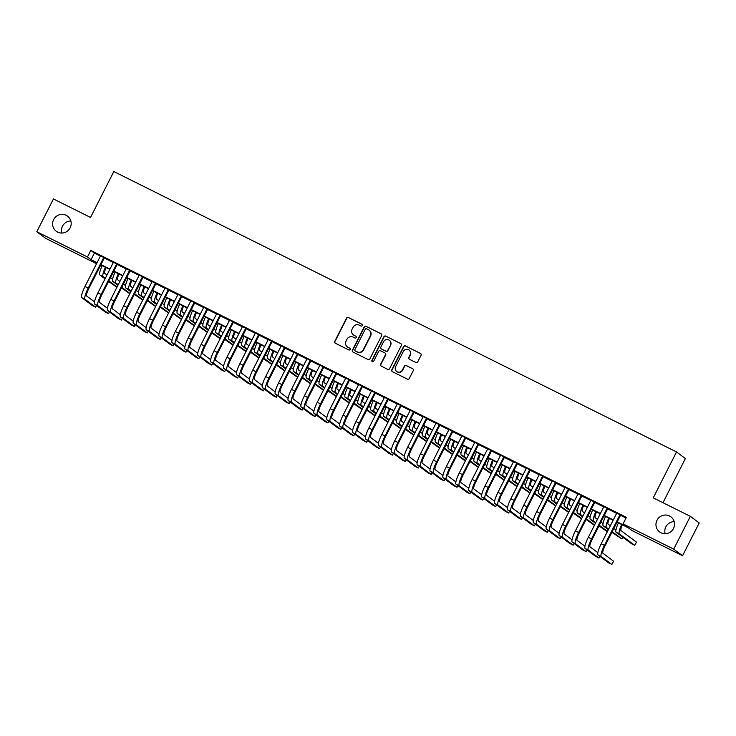 <?xml version="1.0" encoding="UTF-8"?>
<svg xmlns="http://www.w3.org/2000/svg" width="736" height="736" viewBox="0 0 736 736"><rect width="100%" height="100%" fill="white"/><g stroke="black" fill="none" stroke-linecap="round" stroke-linejoin="round"><path stroke-width="1.1" d="M362.305 325.551A1.012 0.994 -53.3 0 0 361.873 324.208L348.413 317.501A1.444 1.417 -53.3 0 0 346.5 318.154L334.742 341.329A1.444 1.417 -53.3 0 0 335.358 343.243L348.818 349.95A1.012 0.994 -53.3 0 0 349.876 348.238A1.012 0.994 -53.3 0 0 349.729 348.146L347.99 347.282A4.618 4.526 -53.3 0 1 346.021 341.145L347.006 339.213A4.618 4.526 -53.3 0 1 353.142 337.116L354.89 337.98A1.012 0.994 -53.3 0 0 355.948 336.269A1.012 0.994 -53.3 0 0 355.801 336.177L354.062 335.312A4.618 4.526 -53.3 0 1 352.093 329.167L353.078 327.235A4.618 4.526 -53.3 0 1 359.223 325.137L360.962 326.011A1.012 0.994 -53.3 0 0 362.305 325.551M362.14 324.392A1.012 0.994 -53.3 0 0 362.112 324.383L348.652 317.676A1.444 1.417 -53.3 0 0 346.739 318.329L334.981 341.504A1.444 1.417 -53.3 0 0 335.266 343.197M349.986 348.34A1.012 0.994 -53.3 0 0 349.968 348.33L347.99 347.282M355.801 336.177L356.04 336.352A1.012 0.994 -53.3 0 0 356.04 336.352L354.062 335.312M656.99 520.26A9.421 9.218 -53.3 0 0 659.622 531.926A9.421 9.218 -53.3 0 0 673.514 528.494A9.421 9.218 -53.3 0 0 670.882 516.828A9.421 9.218 -53.3 0 0 656.99 520.26M674.185 521.631A9.421 9.218 -53.3 0 0 665.169 533.729M53.636 219.595A9.421 9.218 -53.3 0 0 56.267 231.26A9.421 9.218 -53.3 0 0 70.159 227.82A9.421 9.218 -53.3 0 0 67.528 216.154A9.421 9.218 -53.3 0 0 53.636 219.595M70.831 220.956A9.421 9.218 -53.3 0 0 61.815 233.054M415.831 362.462A1.444 1.417 -53.3 0 0 417.754 361.808L421.047 355.304A1.444 1.417 -53.3 0 0 420.431 353.39L405.49 345.938A1.444 1.417 -53.3 0 0 403.567 346.592L391.81 369.766A1.444 1.417 -53.3 0 0 392.426 371.689L407.376 379.132A1.444 1.417 -53.3 0 0 409.29 378.479L413.273 370.622A1.444 1.417 -53.3 0 0 412.666 368.708L406.263 365.516A1.444 1.417 -53.3 0 0 404.349 366.178L402.371 370.07A3.864 3.781 -53.3 0 1 396.676 371.478A3.864 3.781 -53.3 0 1 395.591 366.694L403.328 351.44A3.864 3.781 -53.3 0 1 409.032 350.023A3.864 3.781 -53.3 0 1 410.108 354.816L408.82 357.356A1.444 1.417 -53.3 0 0 409.437 359.278L415.831 362.462M96.664 262.872L96.306 263.58L45.65 238.335L36.8 231.739L53.434 198.95L90.537 217.442L113.832 171.534L676.531 451.95L653.246 497.858L690.35 516.341L673.716 549.13L682.566 555.735L631.911 530.49L628.323 527.813L617.026 522.183M36.8 231.739L87.455 256.984L91.043 259.661L97.069 262.66M617.2 521.861L626.649 526.562L623.052 523.894L626.382 517.334L90.786 250.424L87.455 256.984M623.052 523.894L673.716 549.13M381.653 335.671A1.444 1.417 -53.3 0 0 381.036 333.758L366.086 326.306A1.444 1.417 -53.3 0 0 364.173 326.959L352.415 350.134A1.444 1.417 -53.3 0 0 353.022 352.056L367.972 359.499A1.444 1.417 -53.3 0 0 369.895 358.846L381.653 335.671M385.784 336.122L400.734 343.574A1.444 1.417 -53.3 0 1 401.35 345.488L389.592 368.662A1.444 1.417 -53.3 0 1 387.67 369.316L381.276 366.132A1.444 1.417 -53.3 0 1 380.659 364.21L385.434 354.816A1.444 1.417 -53.3 0 0 384.818 352.894L380.576 350.778A1.444 1.417 -53.3 0 0 378.654 351.44L373.686 361.22A1.012 0.994 -53.3 0 1 372.195 361.588A1.012 0.994 -53.3 0 1 371.919 360.336L383.87 336.775A1.444 1.417 -53.3 0 1 385.784 336.122L400.734 343.574M104.411 257.793L100.528 255.861M117.318 264.224L113.427 262.292M130.217 270.655L126.334 268.723M143.124 277.086L139.242 275.154M156.032 283.516L152.15 281.584M168.94 289.947L165.057 288.015M181.847 296.378L177.965 294.446M194.755 302.809L190.863 300.877M207.653 309.249L203.771 307.308M220.561 315.68L216.678 313.738M233.468 322.11L229.586 320.169M246.376 328.541L242.494 326.6M259.284 334.972L255.392 333.031M272.191 341.403L268.3 339.462M285.09 347.834L281.207 345.902M297.997 354.264L294.115 352.332M310.905 360.695L307.022 358.763M323.812 367.126L319.93 365.194M336.72 373.557L332.828 371.625M349.628 379.988L345.736 378.056M362.526 386.418L358.644 384.486M375.434 392.849L371.551 390.917M388.341 399.289L384.459 397.348M401.249 405.72L397.366 403.779M414.156 412.151L410.265 410.21M427.055 418.582L423.172 416.64M439.962 425.012L436.08 423.071M452.87 431.443L448.988 429.511M465.778 437.874L461.895 435.942M478.685 444.305L474.803 442.373M491.593 450.736L487.701 448.804M504.491 457.166L500.609 455.234M517.399 463.597L513.516 461.665M530.306 470.028L526.424 468.096M543.214 476.459L539.332 474.527M556.122 482.89L552.239 480.958M569.029 489.33L565.138 487.388M581.928 495.76L578.045 493.819M594.835 502.191L590.953 500.25M607.743 508.622L603.86 506.681M90.786 250.424L94.374 253.101L100.4 256.1M104.282 258.042L113.307 262.54M117.19 264.472L126.215 268.971M130.097 270.903L139.113 275.402M143.005 277.334L152.021 281.833M155.903 283.765L164.928 288.264M168.811 290.196L177.836 294.694M181.718 296.626L190.744 301.125M194.626 303.057L203.651 307.556M207.534 309.488L216.55 313.987M220.441 315.928L229.457 320.418M233.34 322.359L242.365 326.848M246.247 328.79L255.272 333.279M259.155 335.22L268.18 339.71M272.062 341.651L281.078 346.141M284.97 348.082L293.986 352.581M297.878 354.513L306.894 359.012M310.776 360.944L319.801 365.442M323.684 367.374L332.709 371.873M336.591 373.805L345.616 378.304M349.499 380.236L358.515 384.735M362.406 386.667L371.422 391.166M375.314 393.098L384.33 397.596M388.212 399.528L397.238 404.027M401.12 405.968L410.145 410.458M414.028 412.399L423.053 416.889M426.935 418.83L435.951 423.32M439.843 425.261L448.859 429.75M452.741 431.692L461.766 436.181M465.649 438.122L474.674 442.621M478.556 444.553L487.582 449.052M491.464 450.984L500.489 455.483M504.372 457.415L513.388 461.914M517.279 463.846L526.295 468.344M530.178 470.276L539.203 474.775M543.085 476.707L552.11 481.206M555.993 483.138L565.018 487.637M568.9 489.569L577.926 494.068M581.808 496.009L590.824 500.498M594.716 502.44L603.732 506.929M607.614 508.87L616.639 513.36M620.522 515.301L626.023 518.043M620.65 515.053L616.768 513.112M662.98 502.706L685.382 458.546L676.531 451.95M690.35 516.341L699.2 522.946L682.566 555.735M96.904 262.991L92.718 260.912L96.306 263.58M613.143 520.251L604.127 515.752M600.236 513.82L591.22 509.321M587.328 507.389L578.312 502.89M574.43 500.958L565.404 496.46M561.522 494.528L552.497 490.029M548.614 488.097L539.589 483.598M535.707 481.666L526.691 477.167M522.799 475.235L513.783 470.736M509.901 468.795L500.876 464.306M496.993 462.364L487.968 457.875M484.086 455.934L475.06 451.444M471.178 449.503L462.153 445.013M458.27 443.072L449.254 438.582M445.363 436.641L436.347 432.142M432.464 430.21L423.439 425.712M419.557 423.78L410.532 419.281M406.649 417.349L397.624 412.85M393.742 410.918L384.716 406.419M380.834 404.487L371.818 399.988M367.926 398.056L358.91 393.558M355.028 391.626L346.003 387.127M342.12 385.195L333.095 380.696M329.213 378.755L320.188 374.265M316.305 372.324L307.289 367.834M303.398 365.893L294.382 361.404M290.49 359.462L281.474 354.973M277.592 353.032L268.566 348.533M264.684 346.601L255.659 342.102M251.776 340.17L242.751 335.671M238.869 333.739L229.853 329.24M225.961 327.308L216.945 322.81M213.063 320.878L204.038 316.379M200.155 314.447L191.13 309.948M187.248 308.016L178.222 303.517M174.34 301.585L165.315 297.086M161.432 295.154L152.416 290.656M148.525 288.714L139.509 284.225M135.626 282.284L126.601 277.794M122.719 275.853L113.694 271.363M109.811 269.422L100.786 264.932M100.961 264.601L109.977 269.091M113.859 271.032L122.884 275.522M126.767 277.463L135.792 281.952M139.674 283.894L148.7 288.392M152.582 290.324L161.598 294.823M165.49 296.755L174.506 301.254M178.388 303.186L187.413 307.685M191.296 309.617L200.321 314.116M204.203 316.048L213.228 320.546M217.111 322.478L226.136 326.977M230.018 328.909L239.034 333.408M242.926 335.34L251.942 339.839M255.824 341.78L264.85 346.27M268.732 348.211L277.757 352.7M281.64 354.642L290.665 359.131M294.547 361.072L303.572 365.562M307.455 367.503L316.471 371.993M320.362 373.934L329.378 378.433M333.261 380.365L342.286 384.864M346.168 386.796L355.194 391.294M359.076 393.226L368.101 397.725M371.984 399.657L381 404.156M384.891 406.088L393.907 410.587M397.799 412.519L406.815 417.018M410.697 418.95L419.722 423.448M423.605 425.38L432.63 429.879M436.512 431.82L445.538 436.31M449.42 438.251L458.436 442.741M462.328 444.682L471.344 449.172M475.226 451.113L484.251 455.602M488.134 457.544L497.159 462.042M501.041 463.974L510.066 468.473M513.949 470.405L522.974 474.904M526.856 476.836L535.872 481.335M539.764 483.267L548.78 487.766M552.662 489.698L561.688 494.196M565.57 496.128L574.595 500.627M578.478 502.559L587.503 507.058M591.385 508.99L600.41 513.489M604.293 515.43L613.309 519.92M94.374 253.101L91.043 259.661M353.39 334.898L353.63 335.073A4.618 4.526 -53.3 0 0 354.301 335.487M347.318 346.868L347.558 347.052A4.618 4.526 -53.3 0 0 348.229 347.466M381.358 333.978A1.444 1.417 -53.3 0 0 381.276 333.932L366.326 326.48A1.444 1.417 -53.3 0 0 364.412 327.143L352.654 350.308A1.444 1.417 -53.3 0 0 352.94 352.001M366.565 328.799A1.012 0.994 -53.3 0 0 365.222 329.259L354.908 349.6A1.012 0.994 -53.3 0 0 355.332 350.943L357.172 351.863A4.618 4.526 -53.3 0 0 363.317 349.756L370.364 335.855A4.618 4.526 -53.3 0 0 368.405 329.719L366.565 328.799M369.076 330.133L369.316 330.308A4.618 4.526 -53.3 0 1 370.604 336.03L363.556 349.94A4.618 4.526 -53.3 0 1 357.411 352.038L355.571 351.127M385.029 353.022L385.268 353.206A1.444 1.417 -53.3 0 1 385.673 354.991L380.898 364.394A1.444 1.417 -53.3 0 0 381.193 366.086M386.023 336.297A1.444 1.417 -53.3 0 0 384.109 336.959L372.158 360.511A1.012 0.994 -53.3 0 0 372.324 361.67M390.374 345.064A3.864 3.781 -53.3 0 0 389.298 340.271A3.864 3.781 -53.3 0 0 383.603 341.688L380.871 347.061A1.444 1.417 -53.3 0 0 381.487 348.974L385.728 351.09A1.444 1.417 -53.3 0 0 387.651 350.437L390.614 345.239A3.864 3.781 -53.3 0 0 389.537 340.455L389.298 340.271M390.614 345.239L387.89 350.612A1.444 1.417 -53.3 0 1 385.968 351.274L381.726 349.158M409.032 350.023L409.271 350.207A3.864 3.781 -53.3 0 1 410.348 354.991L409.06 357.53A1.444 1.417 -53.3 0 0 409.345 359.232M396.676 371.478L396.916 371.662A3.864 3.781 -53.3 0 0 402.61 370.245L402.371 370.07M412.988 368.929A1.444 1.417 -53.3 0 0 412.905 368.883L406.502 365.7A1.444 1.417 -53.3 0 0 404.588 366.353L402.61 370.245M420.762 353.611A1.444 1.417 -53.3 0 0 420.67 353.565L405.729 346.113A1.444 1.417 -53.3 0 0 403.806 346.776L392.049 369.941A1.444 1.417 -53.3 0 0 392.334 371.643M106.094 267.573A7.36 1.472 116.5 0 0 104.77 273.332L106.987 274.988M110.52 277.619L112.599 279.174M116.914 287.298L108.56 281.474M105.027 278.843L99.875 275.006A11.04 2.208 -63.5 0 1 102.203 265.632M117.061 287.012L108.854 280.894M105.322 278.263L103.104 276.616A11.04 2.208 -63.5 0 1 105.432 267.242M81.788 297.666L85.008 299.276L95.643 307.206L92.423 305.596L81.788 297.666A11.04 2.208 -63.5 0 1 84.98 286.497L100.584 255.742M85.008 299.276A11.04 2.208 -63.5 0 1 88.21 288.107L103.813 257.342M104.466 257.674L88.808 288.549A7.36 1.472 116.5 0 0 86.673 296.001L94.512 301.834M95.643 307.206L96.526 305.468M119.002 274.004A7.36 1.472 116.5 0 0 117.677 279.763L119.894 281.419M123.427 284.05L125.506 285.605M129.812 293.728L121.468 287.905M117.935 285.274L112.783 281.437A11.04 2.208 -63.5 0 1 115.11 272.062M129.959 293.443L121.762 287.334M118.229 284.694L116.012 283.047A11.04 2.208 -63.5 0 1 118.33 273.672M131.91 280.434A7.36 1.472 116.5 0 0 130.585 286.194L132.802 287.85M136.335 290.481L138.414 292.036M142.72 300.159L134.375 294.336M130.842 291.704L125.69 287.868A11.04 2.208 -63.5 0 1 128.009 278.493M142.867 299.874L134.67 293.765M131.137 291.134L128.92 289.478A11.04 2.208 -63.5 0 1 131.238 280.103M144.817 286.865A7.36 1.472 116.5 0 0 143.483 292.624L145.71 294.28M149.233 296.912L151.322 298.466M155.627 306.599L147.283 300.776M143.75 298.135L138.598 294.299A11.04 2.208 -63.5 0 1 140.916 284.924M155.774 306.305L147.577 300.196M144.044 297.565L141.827 295.909A11.04 2.208 -63.5 0 1 144.146 286.534M157.716 293.296A7.36 1.472 116.5 0 0 156.391 299.055L158.608 300.711M162.141 303.342L164.229 304.897M168.535 313.03L160.19 307.206M156.658 304.575L151.506 300.73A11.04 2.208 -63.5 0 1 153.824 291.355M168.682 312.736L160.476 306.627M156.952 303.996L154.726 302.34A11.04 2.208 -63.5 0 1 157.053 292.965M94.686 304.097L97.916 305.707L108.551 313.637L105.331 312.027L94.686 304.097A11.04 2.208 -63.5 0 1 97.888 292.928L113.491 262.172M97.916 305.707A11.04 2.208 -63.5 0 1 101.117 294.538L116.72 263.782M117.374 264.104L101.715 294.98A7.36 1.472 116.5 0 0 99.581 302.432L107.419 308.264M108.551 313.637L109.434 311.898M107.594 310.537L110.823 312.138L121.458 320.068L118.229 318.458L107.594 310.537A11.04 2.208 -63.5 0 1 110.796 299.359L126.399 268.603M110.823 312.138A11.04 2.208 -63.5 0 1 114.016 300.969L129.619 270.213M130.281 270.535L114.614 301.41A7.36 1.472 116.5 0 0 112.488 308.862L120.318 314.704M121.458 320.068L122.342 318.329M120.502 316.968L123.731 318.568L134.366 326.499L131.137 324.889L120.502 316.968A11.04 2.208 -63.5 0 1 123.694 305.79L139.306 275.034M123.731 318.568A11.04 2.208 -63.5 0 1 126.923 307.4L142.526 276.644M143.189 276.966L127.521 307.841A7.36 1.472 116.5 0 0 125.396 315.293L133.225 321.135M134.366 326.499L135.249 324.76M133.409 323.398L136.638 324.999L147.274 332.93L144.044 331.32L133.409 323.398A11.04 2.208 -63.5 0 1 136.602 312.22L152.205 281.465M136.638 324.999A11.04 2.208 -63.5 0 1 139.831 313.83L155.434 283.075M156.096 283.397L140.429 314.272A7.36 1.472 116.5 0 0 138.294 321.724L146.133 327.566M147.274 332.93L148.148 331.2M170.623 299.727A7.36 1.472 116.5 0 0 169.298 305.495L171.516 307.142M175.048 309.773L177.137 311.328M181.442 319.461L173.089 313.637M169.565 311.006L164.404 307.16A11.04 2.208 -63.5 0 1 166.732 297.786M181.59 319.166L173.383 313.058M169.85 310.426L167.633 308.77A11.04 2.208 -63.5 0 1 169.961 299.396M146.317 329.829L149.537 331.439L160.181 339.36L156.952 337.75L146.317 329.829A11.04 2.208 -63.5 0 1 149.509 318.651L165.112 287.896M149.537 331.439A11.04 2.208 -63.5 0 1 152.738 320.261L168.342 289.506M168.995 289.828L153.336 320.703A7.36 1.472 116.5 0 0 151.202 328.155L159.04 333.997M160.181 339.36L161.055 337.631M183.531 306.158A7.36 1.472 116.5 0 0 182.206 311.926L184.423 313.573M187.956 316.204L190.035 317.759M194.35 325.892L185.996 320.068M182.464 317.437L177.312 313.591A11.04 2.208 -63.5 0 1 179.639 304.216M194.497 325.597L186.291 319.488M182.758 316.857L180.541 315.201A11.04 2.208 -63.5 0 1 182.859 305.826M159.224 336.26L162.444 337.87L173.08 345.791L169.86 344.181L159.224 336.26A11.04 2.208 -63.5 0 1 162.417 325.082L178.02 294.326M162.444 337.87A11.04 2.208 -63.5 0 1 165.646 326.692L181.249 295.936M181.902 296.268L166.244 327.134A7.36 1.472 116.5 0 0 164.11 334.586L171.948 340.428M173.08 345.791L173.963 344.062M196.438 312.598A7.36 1.472 116.5 0 0 195.114 318.357L197.331 320.004M200.864 322.644L202.943 324.19M207.248 332.322L198.904 326.499M195.371 323.868L190.219 320.022A11.04 2.208 -63.5 0 1 192.547 310.656M207.396 332.028L199.198 325.919M195.666 323.288L193.448 321.632A11.04 2.208 -63.5 0 1 195.767 312.257M172.123 342.691L175.352 344.301L185.987 352.222L182.767 350.621L172.123 342.691A11.04 2.208 -63.5 0 1 175.324 331.513L190.928 300.757M175.352 344.301A11.04 2.208 -63.5 0 1 178.554 333.123L194.157 302.367M194.81 302.698L179.152 333.574A7.36 1.472 116.5 0 0 177.017 341.016L184.846 346.858M185.987 352.222L186.87 350.492M209.346 319.028A7.36 1.472 116.5 0 0 208.012 324.788L210.238 326.444M213.771 329.075L215.85 330.62M220.156 338.753L211.812 332.93M208.279 330.298L203.127 326.453A11.04 2.208 -63.5 0 1 205.445 317.087M220.303 338.459L212.106 332.35M208.573 329.719L206.356 328.063A11.04 2.208 -63.5 0 1 208.674 318.688M185.03 349.122L188.26 350.732L198.895 358.653L195.666 357.052L185.03 349.122A11.04 2.208 -63.5 0 1 188.232 337.944L203.835 307.188M188.26 350.732A11.04 2.208 -63.5 0 1 191.452 339.554L207.055 308.798M207.718 309.129L192.05 340.004A7.36 1.472 116.5 0 0 189.925 347.447L197.754 353.289M198.895 358.653L199.778 356.923M222.254 325.459A7.36 1.472 116.5 0 0 220.92 331.218L223.146 332.874M226.67 335.506L228.758 337.051M233.064 345.184L224.719 339.36M221.186 336.729L216.034 332.884A11.04 2.208 -63.5 0 1 218.353 323.518M233.211 344.89L225.014 338.781M221.481 336.15L219.254 334.494A11.04 2.208 -63.5 0 1 221.582 325.119M197.938 355.552L201.167 357.162L211.802 365.084L208.573 363.483L197.938 355.552A11.04 2.208 -63.5 0 1 201.13 344.374L216.743 313.619M201.167 357.162A11.04 2.208 -63.5 0 1 204.36 345.984L219.963 315.229M220.625 315.56L204.958 346.435A7.36 1.472 116.5 0 0 202.832 353.878L210.662 359.72M211.802 365.084L212.686 363.354M235.152 331.89A7.36 1.472 116.5 0 0 233.827 337.649L236.044 339.305M239.577 341.936L241.666 343.491M245.971 351.615L237.627 345.791M234.094 343.16L228.942 339.324A11.04 2.208 -63.5 0 1 231.26 329.949M246.118 351.33L237.912 345.212M234.388 342.58L232.162 340.924A11.04 2.208 -63.5 0 1 234.49 331.559M210.846 361.983L214.075 363.593L224.71 371.514L221.481 369.914L210.846 361.983A11.04 2.208 -63.5 0 1 214.038 350.814L229.641 320.05M214.075 363.593A11.04 2.208 -63.5 0 1 217.267 352.415L232.87 321.66M233.533 321.991L217.865 352.866A7.36 1.472 116.5 0 0 215.731 360.309L223.569 366.151M224.71 371.514L225.584 369.785M248.06 338.321A7.36 1.472 116.5 0 0 246.735 344.08L248.952 345.736M252.485 348.367L254.564 349.922M258.879 358.046L250.525 352.222M246.992 349.591L241.84 345.754A11.04 2.208 -63.5 0 1 244.168 336.38M259.026 357.76L250.82 351.642M247.287 349.011L245.07 347.355A11.04 2.208 -63.5 0 1 247.397 337.99M223.753 368.414L226.973 370.024L237.618 377.954L234.388 376.344L223.753 368.414A11.04 2.208 -63.5 0 1 226.946 357.245L242.549 326.49M226.973 370.024A11.04 2.208 -63.5 0 1 230.175 358.846L245.778 328.09M246.431 328.422L230.773 359.297A7.36 1.472 116.5 0 0 228.638 366.749L236.477 372.582M237.618 377.954L238.492 376.216M260.967 344.752A7.36 1.472 116.5 0 0 259.642 350.511L261.86 352.167M265.392 354.798L267.472 356.353M271.786 364.476L263.433 358.653M259.9 356.022L254.748 352.185A11.04 2.208 -63.5 0 1 257.076 342.81M271.924 364.191L263.727 358.073M260.194 355.442L257.977 353.786A11.04 2.208 -63.5 0 1 260.296 344.42M236.661 374.845L239.881 376.455L250.516 384.385L247.296 382.775L236.661 374.845A11.04 2.208 -63.5 0 1 239.853 363.676L255.456 332.92M239.881 376.455A11.04 2.208 -63.5 0 1 243.082 365.277L258.686 334.521M259.339 334.852L243.68 365.728A7.36 1.472 116.5 0 0 241.546 373.18L249.384 379.012M250.516 384.385L251.399 382.646M273.875 351.182A7.36 1.472 116.5 0 0 272.55 356.942L274.767 358.598M278.3 361.229L280.379 362.784M284.685 370.907L276.34 365.084M272.808 362.452L267.656 358.616A11.04 2.208 -63.5 0 1 269.983 349.241M284.832 370.622L276.635 364.504M273.102 361.873L270.885 360.226A11.04 2.208 -63.5 0 1 273.203 350.851M249.559 381.276L252.788 382.886L263.424 390.816L260.194 389.206L249.559 381.276A11.04 2.208 -63.5 0 1 252.761 370.107L268.364 339.351M252.788 382.886A11.04 2.208 -63.5 0 1 255.981 371.717L271.593 340.952M272.246 341.283L256.579 372.158A7.36 1.472 116.5 0 0 254.454 379.61L262.283 385.443M263.424 390.816L264.307 389.077M286.782 357.613A7.36 1.472 116.5 0 0 285.448 363.372L287.675 365.028M291.208 367.66L293.287 369.214M297.592 377.338L289.248 371.514M285.715 368.883L280.563 365.047A11.04 2.208 -63.5 0 1 282.882 355.672M297.74 377.053L289.542 370.935M286.01 368.304L283.792 366.657A11.04 2.208 -63.5 0 1 286.111 357.282M262.467 387.706L265.696 389.316L276.331 397.247L273.102 395.637L262.467 387.706A11.04 2.208 -63.5 0 1 265.668 376.538L281.272 345.782M265.696 389.316A11.04 2.208 -63.5 0 1 268.888 378.148L284.492 347.392M285.154 347.714L269.486 378.589A7.36 1.472 116.5 0 0 267.361 386.041L275.19 391.874M276.331 397.247L277.214 395.508M299.69 364.044A7.36 1.472 116.5 0 0 298.356 369.803L300.573 371.459M304.106 374.09L306.194 375.645M310.5 383.769L302.156 377.945M298.623 375.314L293.471 371.478A11.04 2.208 -63.5 0 1 295.789 362.103M310.647 383.484L302.45 377.375M298.917 374.734L296.691 373.088A11.04 2.208 -63.5 0 1 299.018 363.713M275.374 394.137L278.604 395.747L289.239 403.678L286.01 402.068L275.374 394.137A11.04 2.208 -63.5 0 1 278.567 382.968L294.17 352.213M278.604 395.747A11.04 2.208 -63.5 0 1 281.796 384.578L297.399 353.823M298.062 354.145L282.394 385.02A7.36 1.472 116.5 0 0 280.269 392.472L288.098 398.305M289.239 403.678L290.113 401.939M312.588 370.475A7.36 1.472 116.5 0 0 311.264 376.234L313.481 377.89M317.014 380.521L319.102 382.076M323.408 390.2L315.054 384.376M311.53 381.745L306.378 377.908A11.04 2.208 -63.5 0 1 308.697 368.534M323.555 389.914L315.348 383.806M311.825 381.174L309.598 379.518A11.04 2.208 -63.5 0 1 311.926 370.144M288.282 400.577L291.511 402.178L302.146 410.108L298.917 408.498L288.282 400.577A11.04 2.208 -63.5 0 1 291.474 389.399L307.078 358.644M291.511 402.178A11.04 2.208 -63.5 0 1 294.704 391.009L310.307 360.254M310.969 360.576L295.302 391.451A7.36 1.472 116.5 0 0 293.167 398.903L301.006 404.745M302.146 410.108L303.02 408.37M325.496 376.906A7.36 1.472 116.5 0 0 324.171 382.665L326.388 384.321M329.921 386.952L332 388.507M336.315 396.64L327.962 390.816M324.429 388.176L319.277 384.339A11.04 2.208 -63.5 0 1 321.604 374.964M336.462 396.345L328.256 390.236M324.723 387.605L322.506 385.949A11.04 2.208 -63.5 0 1 324.834 376.574M301.19 407.008L304.41 408.609L315.054 416.539L311.825 414.929L301.19 407.008A11.04 2.208 -63.5 0 1 304.382 395.83L319.985 365.074M304.41 408.609A11.04 2.208 -63.5 0 1 307.611 397.44L323.214 366.684M323.868 367.006L308.209 397.882A7.36 1.472 116.5 0 0 306.075 405.334L313.913 411.176M315.054 416.539L315.928 414.8M338.404 383.336A7.36 1.472 116.5 0 0 337.079 389.096L339.296 390.752M342.829 393.383L344.908 394.938M349.214 403.07L340.869 397.247M337.336 394.616L332.184 390.77A11.04 2.208 -63.5 0 1 334.512 381.395M349.361 402.776L341.164 396.667M337.631 394.036L335.414 392.38A11.04 2.208 -63.5 0 1 337.732 383.005M314.097 413.439L317.317 415.04L327.952 422.97L324.732 421.36L314.097 413.439A11.04 2.208 -63.5 0 1 317.29 402.261L332.893 371.505M317.317 415.04A11.04 2.208 -63.5 0 1 320.519 403.871L336.122 373.115M336.775 373.437L321.117 404.312A7.36 1.472 116.5 0 0 318.982 411.764L326.821 417.606M327.952 422.97L328.836 421.24M351.311 389.767A7.36 1.472 116.5 0 0 349.986 395.536L352.204 397.182M355.736 399.814L357.816 401.368M362.121 409.501L353.777 403.678M350.244 401.046L345.092 397.201A11.04 2.208 -63.5 0 1 347.42 387.826M362.268 409.207L354.071 403.098M350.538 400.467L348.321 398.811A11.04 2.208 -63.5 0 1 350.64 389.436M326.996 419.87L330.225 421.48L340.86 429.401L337.631 427.791L326.996 419.87A11.04 2.208 -63.5 0 1 330.197 408.692L345.8 377.936M330.225 421.48A11.04 2.208 -63.5 0 1 333.417 410.302L349.02 379.546M349.683 379.877L334.015 410.743A7.36 1.472 116.5 0 0 331.89 418.195L339.719 424.037M340.86 429.401L341.743 427.671M364.219 396.198A7.36 1.472 116.5 0 0 362.885 401.966L365.111 403.613M368.635 406.244L370.723 407.799M375.029 415.932L366.684 410.108M363.152 407.477L358 403.632A11.04 2.208 -63.5 0 1 360.318 394.266M375.176 415.638L366.979 409.529M363.446 406.898L361.229 405.242A11.04 2.208 -63.5 0 1 363.547 395.867M339.903 426.3L343.132 427.91L353.768 435.832L350.538 434.222L339.903 426.3A11.04 2.208 -63.5 0 1 343.105 415.122L358.708 384.367M343.132 427.91A11.04 2.208 -63.5 0 1 346.325 416.732L361.928 385.977M362.59 386.308L346.923 417.174A7.36 1.472 116.5 0 0 344.798 424.626L352.627 430.468M353.768 435.832L354.651 434.102M377.126 402.638A7.36 1.472 116.5 0 0 375.792 408.397L378.01 410.053M381.542 412.684L383.631 414.23M387.936 422.363L379.592 416.539M376.059 413.908L370.907 410.062A11.04 2.208 -63.5 0 1 373.226 400.697M388.084 422.068L379.877 415.96M376.354 413.328L374.127 411.672A11.04 2.208 -63.5 0 1 376.455 402.298M352.811 432.731L356.04 434.341L366.675 442.262L363.446 440.662L352.811 432.731A11.04 2.208 -63.5 0 1 356.003 421.553L371.606 390.798M356.04 434.341A11.04 2.208 -63.5 0 1 359.232 423.163L374.836 392.408M375.498 392.739L359.83 423.614A7.36 1.472 116.5 0 0 357.705 431.057L365.534 436.899M366.675 442.262L367.549 440.533M390.025 409.069A7.36 1.472 116.5 0 0 388.7 414.828L390.917 416.484M394.45 419.115L396.538 420.661M400.844 428.794L392.49 422.97M388.967 420.339L383.815 416.493A11.04 2.208 -63.5 0 1 386.133 407.128M400.991 428.499L392.785 422.39M389.252 419.759L387.035 418.103A11.04 2.208 -63.5 0 1 389.362 408.728M365.718 439.162L368.948 440.772L379.583 448.693L376.354 447.092L365.718 439.162A11.04 2.208 -63.5 0 1 368.911 427.984L384.514 397.228M368.948 440.772A11.04 2.208 -63.5 0 1 372.14 429.594L387.743 398.838M388.396 399.17L372.738 430.045A7.36 1.472 116.5 0 0 370.604 437.488L378.442 443.33M379.583 448.693L380.457 446.964M402.932 415.5A7.36 1.472 116.5 0 0 401.608 421.259L403.825 422.915M407.358 425.546L409.437 427.092M413.752 435.224L405.398 429.401M401.865 426.77L396.713 422.933A11.04 2.208 -63.5 0 1 399.041 413.558M413.899 434.939L405.692 428.821M402.16 426.19L399.942 424.534A11.04 2.208 -63.5 0 1 402.27 415.159M378.626 445.593L381.846 447.203L392.481 455.124L389.261 453.523L378.626 445.593A11.04 2.208 -63.5 0 1 381.818 434.415L397.422 403.659M381.846 447.203A11.04 2.208 -63.5 0 1 385.048 436.025L400.651 405.269M401.304 405.6L385.646 436.476A7.36 1.472 116.5 0 0 383.511 443.918L391.35 449.76M392.481 455.124L393.364 453.394M415.84 421.93A7.36 1.472 116.5 0 0 414.515 427.69L416.732 429.346M420.265 431.977L422.344 433.532M426.65 441.655L418.306 435.832M414.773 433.2L409.621 429.364A11.04 2.208 -63.5 0 1 411.948 419.989M426.797 441.37L418.6 435.252M415.067 432.621L412.85 430.965A11.04 2.208 -63.5 0 1 415.168 421.599M391.524 452.024L394.754 453.634L405.389 461.564L402.169 459.954L391.524 452.024A11.04 2.208 -63.5 0 1 394.726 440.855L410.329 410.09M394.754 453.634A11.04 2.208 -63.5 0 1 397.955 442.456L413.558 411.7M414.212 412.031L398.553 442.906A7.36 1.472 116.5 0 0 396.419 450.358L404.257 456.191M405.389 461.564L406.272 459.825M428.748 428.361A7.36 1.472 116.5 0 0 427.423 434.12L429.64 435.776M433.173 438.408L435.252 439.962M439.558 448.086L431.213 442.262M427.68 439.631L422.528 435.795A11.04 2.208 -63.5 0 1 424.847 426.42M439.705 447.801L431.508 441.683M427.975 439.052L425.758 437.396A11.04 2.208 -63.5 0 1 428.076 428.03M404.432 458.454L407.661 460.064L418.296 467.995L415.067 466.385L404.432 458.454A11.04 2.208 -63.5 0 1 407.634 447.286L423.237 416.53M407.661 460.064A11.04 2.208 -63.5 0 1 410.854 448.886L426.457 418.131M427.119 418.462L411.452 449.337A7.36 1.472 116.5 0 0 409.326 456.789L417.156 462.622M418.296 467.995L419.18 466.256M441.655 434.792A7.36 1.472 116.5 0 0 440.321 440.551L442.548 442.207M446.071 444.838L448.16 446.393M452.465 454.517L444.121 448.693M440.588 446.062L435.436 442.226A11.04 2.208 -63.5 0 1 437.754 432.851M452.612 454.232L444.415 448.114M440.882 445.482L438.665 443.826A11.04 2.208 -63.5 0 1 440.984 434.461M417.34 464.885L420.569 466.495L431.204 474.426L427.975 472.816L417.34 464.885A11.04 2.208 -63.5 0 1 420.541 453.716L436.144 422.961M420.569 466.495A11.04 2.208 -63.5 0 1 423.761 455.317L439.364 424.562M440.027 424.893L424.359 455.768A7.36 1.472 116.5 0 0 422.234 463.22L430.063 469.053M431.204 474.426L432.087 472.687M454.554 441.223A7.36 1.472 116.5 0 0 453.229 446.982L455.446 448.638M458.979 451.269L461.067 452.824M465.373 460.948L457.028 455.124M453.496 452.493L448.344 448.656A11.04 2.208 -63.5 0 1 450.662 439.282M465.52 460.662L457.314 454.544M453.79 451.913L451.564 450.266A11.04 2.208 -63.5 0 1 453.891 440.892M430.247 471.316L433.476 472.926L444.112 480.856L440.882 479.246L430.247 471.316A11.04 2.208 -63.5 0 1 433.44 460.147L449.043 429.392M433.476 472.926A11.04 2.208 -63.5 0 1 436.669 461.757L452.272 430.992M452.934 431.324L437.267 462.199A7.36 1.472 116.5 0 0 435.132 469.651L442.971 475.484M444.112 480.856L444.986 479.118M467.461 447.654A7.36 1.472 116.5 0 0 466.136 453.413L468.354 455.069M471.886 457.7L473.975 459.255M478.28 467.378L469.927 461.555M466.403 458.924L461.242 455.087A11.04 2.208 -63.5 0 1 463.57 445.712M478.428 467.093L470.221 460.975M466.688 458.344L464.471 456.697A11.04 2.208 -63.5 0 1 466.799 447.322M443.155 477.747L446.384 479.357L457.019 487.287L453.79 485.677L443.155 477.747A11.04 2.208 -63.5 0 1 446.347 466.578L461.95 435.822M446.384 479.357A11.04 2.208 -63.5 0 1 449.576 468.188L465.18 437.432M465.833 437.754L450.174 468.63A7.36 1.472 116.5 0 0 448.04 476.082L455.878 481.914M457.019 487.287L457.893 485.548M480.369 454.084A7.36 1.472 116.5 0 0 479.044 459.844L481.261 461.5M484.794 464.131L486.873 465.686M491.188 473.809L482.834 467.986M479.302 465.354L474.15 461.518A11.04 2.208 -63.5 0 1 476.477 452.143M491.335 473.524L483.129 467.415M479.596 464.775L477.379 463.128A11.04 2.208 -63.5 0 1 479.697 453.753M456.062 484.187L459.282 485.788L469.918 493.718L466.698 492.108L456.062 484.187A11.04 2.208 -63.5 0 1 459.255 473.009L474.858 442.253M459.282 485.788A11.04 2.208 -63.5 0 1 462.484 474.619L478.087 443.863M478.74 444.185L463.082 475.06A7.36 1.472 116.5 0 0 460.948 482.512L468.786 488.354M469.918 493.718L470.801 491.979M493.276 460.515A7.36 1.472 116.5 0 0 491.952 466.274L494.169 467.93M497.702 470.562L499.781 472.116M504.086 480.249L495.742 474.416M492.209 471.785L487.057 467.949A11.04 2.208 -63.5 0 1 489.385 458.574M504.234 479.955L496.036 473.846M492.504 471.215L490.286 469.559A11.04 2.208 -63.5 0 1 492.605 460.184M468.961 490.618L472.19 492.218L482.825 500.149L479.605 498.539L468.961 490.618A11.04 2.208 -63.5 0 1 472.162 479.44L487.766 448.684M472.19 492.218A11.04 2.208 -63.5 0 1 475.392 481.05L490.995 450.294M491.648 450.616L475.99 481.491A7.36 1.472 116.5 0 0 473.855 488.943L481.694 494.785M482.825 500.149L483.708 498.41M506.184 466.946A7.36 1.472 116.5 0 0 504.85 472.705L507.076 474.361M510.609 476.992L512.688 478.547M516.994 486.68L508.65 480.856M505.117 478.216L499.965 474.38A11.04 2.208 -63.5 0 1 502.283 465.005M517.141 486.386L508.944 480.277M505.411 477.646L503.194 475.99A11.04 2.208 -63.5 0 1 505.512 466.615M481.868 497.048L485.098 498.649L495.733 506.58L492.504 504.97L481.868 497.048A11.04 2.208 -63.5 0 1 485.07 485.87L500.673 455.115M485.098 498.649A11.04 2.208 -63.5 0 1 488.29 487.48L503.893 456.725M504.556 457.047L488.888 487.922A7.36 1.472 116.5 0 0 486.763 495.374L494.592 501.216M495.733 506.58L496.616 504.85M519.092 473.377A7.36 1.472 116.5 0 0 517.758 479.145L519.984 480.792M523.508 483.423L525.596 484.978M529.902 493.111L521.557 487.287M518.024 484.656L512.872 480.81A11.04 2.208 -63.5 0 1 515.191 471.436M530.049 492.816L521.852 486.708M518.319 484.076L516.102 482.42A11.04 2.208 -63.5 0 1 518.42 473.046M494.776 503.479L498.005 505.08L508.64 513.01L505.411 511.4L494.776 503.479A11.04 2.208 -63.5 0 1 497.968 492.301L513.581 461.546M498.005 505.08A11.04 2.208 -63.5 0 1 501.198 493.911L516.801 463.156M517.463 463.478L501.796 494.353A7.36 1.472 116.5 0 0 499.67 501.805L507.5 507.647M508.64 513.01L509.524 511.281M531.99 479.808A7.36 1.472 116.5 0 0 530.665 485.576L532.882 487.223M536.415 489.854L538.504 491.409M542.809 499.542L534.465 493.718M530.932 491.087L525.78 487.241A11.04 2.208 -63.5 0 1 528.098 477.866M542.956 499.247L534.75 493.138M531.226 490.507L529 488.851A11.04 2.208 -63.5 0 1 531.328 479.476M507.684 509.91L510.913 511.52L521.548 519.441L518.319 517.831L507.684 509.91A11.04 2.208 -63.5 0 1 510.876 498.732L526.479 467.976M510.913 511.52A11.04 2.208 -63.5 0 1 514.105 500.342L529.708 469.586M530.371 469.918L514.703 500.784A7.36 1.472 116.5 0 0 512.569 508.236L520.407 514.078M521.548 519.441L522.422 517.712M544.898 486.248A7.36 1.472 116.5 0 0 543.573 492.007L545.79 493.654M549.323 496.294L551.411 497.84M555.717 505.972L547.363 500.149M543.84 497.518L538.678 493.672A11.04 2.208 -63.5 0 1 541.006 484.306M555.864 505.678L547.658 499.569M544.125 496.938L541.908 495.282A11.04 2.208 -63.5 0 1 544.235 485.907M520.591 516.341L523.811 517.951L534.456 525.872L531.226 524.262L520.591 516.341A11.04 2.208 -63.5 0 1 523.784 505.163L539.387 474.407M523.811 517.951A11.04 2.208 -63.5 0 1 527.013 506.773L542.616 476.017M543.269 476.348L527.611 507.224A7.36 1.472 116.5 0 0 525.476 514.666L533.315 520.508M534.456 525.872L535.33 524.142M557.805 492.678A7.36 1.472 116.5 0 0 556.48 498.438L558.698 500.094M562.23 502.725L564.31 504.27M568.624 512.403L560.271 506.58M556.738 503.948L551.586 500.103A11.04 2.208 -63.5 0 1 553.914 490.737M568.772 512.109L560.565 506M557.032 503.369L554.815 501.713A11.04 2.208 -63.5 0 1 557.134 492.338M533.499 522.772L536.719 524.382L547.354 532.303L544.134 530.702L533.499 522.772A11.04 2.208 -63.5 0 1 536.691 511.594L552.294 480.838M536.719 524.382A11.04 2.208 -63.5 0 1 539.92 513.204L555.524 482.448M556.177 482.779L540.518 513.654A7.36 1.472 116.5 0 0 538.384 521.097L546.222 526.939M547.354 532.303L548.237 530.573M570.713 499.109A7.36 1.472 116.5 0 0 569.388 504.868L571.605 506.524M575.138 509.156L577.217 510.701M581.523 518.834L573.178 513.01M569.646 510.379L564.494 506.534A11.04 2.208 -63.5 0 1 566.821 497.168M581.67 518.54L573.473 512.431M569.94 509.8L567.723 508.144A11.04 2.208 -63.5 0 1 570.041 498.769M546.397 529.202L549.626 530.812L560.262 538.734L557.042 537.133L546.397 529.202A11.04 2.208 -63.5 0 1 549.599 518.024L565.202 487.269M549.626 530.812A11.04 2.208 -63.5 0 1 552.828 519.634L568.431 488.879M569.084 489.21L553.426 520.085A7.36 1.472 116.5 0 0 551.292 527.528L559.121 533.37M560.262 538.734L561.145 537.004M583.62 505.54A7.36 1.472 116.5 0 0 582.286 511.299L584.513 512.955M588.046 515.586L590.125 517.141M594.43 525.265L586.086 519.441M582.553 516.81L577.401 512.974A11.04 2.208 -63.5 0 1 579.72 503.599M594.578 524.98L586.38 518.862M582.848 516.23L580.63 514.574A11.04 2.208 -63.5 0 1 582.949 505.209M559.305 535.633L562.534 537.243L573.169 545.164L569.94 543.564L559.305 535.633A11.04 2.208 -63.5 0 1 562.506 524.464L578.11 493.7M562.534 537.243A11.04 2.208 -63.5 0 1 565.726 526.065L581.33 495.31M581.992 495.641L566.324 526.516A7.36 1.472 116.5 0 0 564.199 533.959L572.028 539.801M573.169 545.164L574.052 543.435M596.528 511.971A7.36 1.472 116.5 0 0 595.194 517.73L597.42 519.386M600.944 522.017L603.032 523.572M607.338 531.696L598.994 525.872M595.461 523.241L590.309 519.404A11.04 2.208 -63.5 0 1 592.627 510.03M607.485 531.41L599.288 525.292M595.755 522.661L593.529 521.005A11.04 2.208 -63.5 0 1 595.856 511.64M572.212 542.064L575.442 543.674L586.077 551.604L582.848 549.994L572.212 542.064A11.04 2.208 -63.5 0 1 575.405 530.895L591.008 500.13M575.442 543.674A11.04 2.208 -63.5 0 1 578.634 532.496L594.237 501.74M594.9 502.072L579.232 532.947A7.36 1.472 116.5 0 0 577.107 540.399L584.936 546.232M586.077 551.604L586.96 549.866M609.426 518.402A7.36 1.472 116.5 0 0 608.102 524.161L610.319 525.817M613.852 528.448L615.94 530.003M612.186 531.723L621.865 538.936L611.892 532.303M608.368 529.672L603.216 525.835A11.04 2.208 -63.5 0 1 605.535 516.46M608.663 529.092L606.436 527.436A11.04 2.208 -63.5 0 1 608.764 518.07M621.865 538.936L622.739 537.197M585.12 548.495L588.349 550.105L598.984 558.035L595.755 556.425L585.12 548.495A11.04 2.208 -63.5 0 1 588.312 537.326L603.916 506.57M588.349 550.105A11.04 2.208 -63.5 0 1 591.542 538.927L607.145 508.171M607.807 508.502L592.14 539.378A7.36 1.472 116.5 0 0 590.005 546.83L597.844 552.662M598.984 558.035L599.858 556.296M622.334 524.832A7.36 1.472 116.5 0 0 621.009 530.592L636.428 542.082L634.763 545.367L619.344 533.876A11.04 2.208 -63.5 0 1 621.672 524.501M634.763 545.367L631.543 543.757L616.115 532.266A11.04 2.208 -63.5 0 1 618.442 522.891M598.028 554.926L601.248 556.536L611.892 564.466L608.663 562.856L598.028 554.926A11.04 2.208 -63.5 0 1 601.22 543.757L616.823 513.001M601.248 556.536A11.04 2.208 -63.5 0 1 604.449 545.358L620.052 514.602M620.706 514.933L605.047 545.808A7.36 1.472 116.5 0 0 602.913 553.26L613.548 561.182L611.892 564.466M99.875 275.006L103.104 276.616M84.98 286.497L88.21 288.107M112.783 281.437L116.012 283.047M125.69 287.868L128.92 289.478M138.598 294.299L141.827 295.909M151.506 300.73L154.726 302.34M97.888 292.928L101.117 294.538M110.796 299.359L114.016 300.969M123.694 305.79L126.923 307.4M136.602 312.22L139.831 313.83M164.404 307.16L167.633 308.77M149.509 318.651L152.738 320.261M177.312 313.591L180.541 315.201M162.417 325.082L165.646 326.692M190.219 320.022L193.448 321.632M175.324 331.513L178.554 333.123M203.127 326.453L206.356 328.063M188.232 337.944L191.452 339.554M216.034 332.884L219.254 334.494M201.13 344.374L204.36 345.984M228.942 339.324L232.162 340.924M214.038 350.814L217.267 352.415M241.84 345.754L245.07 347.355M226.946 357.245L230.175 358.846M254.748 352.185L257.977 353.786M239.853 363.676L243.082 365.277M267.656 358.616L270.885 360.226M252.761 370.107L255.981 371.717M280.563 365.047L283.792 366.657M265.668 376.538L268.888 378.148M293.471 371.478L296.691 373.088M278.567 382.968L281.796 384.578M306.378 377.908L309.598 379.518M291.474 389.399L294.704 391.009M319.277 384.339L322.506 385.949M304.382 395.83L307.611 397.44M332.184 390.77L335.414 392.38M317.29 402.261L320.519 403.871M345.092 397.201L348.321 398.811M330.197 408.692L333.417 410.302M358 403.632L361.229 405.242M343.105 415.122L346.325 416.732M370.907 410.062L374.127 411.672M356.003 421.553L359.232 423.163M383.815 416.493L387.035 418.103M368.911 427.984L372.14 429.594M396.713 422.933L399.942 424.534M381.818 434.415L385.048 436.025M409.621 429.364L412.85 430.965M394.726 440.855L397.955 442.456M422.528 435.795L425.758 437.396M407.634 447.286L410.854 448.886M435.436 442.226L438.665 443.826M420.541 453.716L423.761 455.317M448.344 448.656L451.564 450.266M433.44 460.147L436.669 461.757M461.242 455.087L464.471 456.697M446.347 466.578L449.576 468.188M474.15 461.518L477.379 463.128M459.255 473.009L462.484 474.619M487.057 467.949L490.286 469.559M472.162 479.44L475.392 481.05M499.965 474.38L503.194 475.99M485.07 485.87L488.29 487.48M512.872 480.81L516.102 482.42M497.968 492.301L501.198 493.911M525.78 487.241L529 488.851M510.876 498.732L514.105 500.342M538.678 493.672L541.908 495.282M523.784 505.163L527.013 506.773M551.586 500.103L554.815 501.713M536.691 511.594L539.92 513.204M564.494 506.534L567.723 508.144M549.599 518.024L552.828 519.634M577.401 512.974L580.63 514.574M562.506 524.464L565.726 526.065M590.309 519.404L593.529 521.005M575.405 530.895L578.634 532.496M603.216 525.835L606.436 527.436M588.312 537.326L591.542 538.927M616.115 532.266L619.344 533.876M601.22 543.757L604.449 545.358"/></g></svg>
